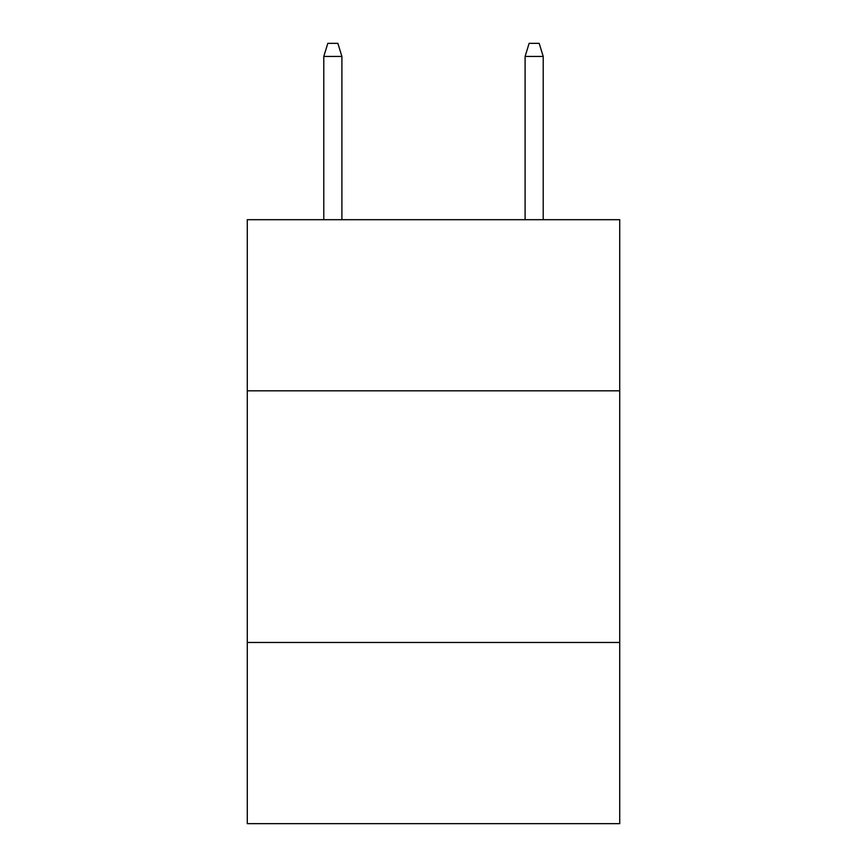 <?xml version="1.0" encoding="UTF-8"?>
<svg xmlns="http://www.w3.org/2000/svg" width="867" height="867" viewBox="0 0 867 867"><rect width="100%" height="100%" fill="white"/><g stroke="black" fill="none" stroke-linecap="round" stroke-linejoin="round"><path stroke-width="1.3" d="M247.279 390.822L619.721 390.822L619.721 219.698L247.279 219.698L247.279 823.65L619.721 823.65L619.721 642.469L247.279 642.469M619.721 642.469L619.721 390.822M341.901 219.698L341.901 56.431L323.781 56.431L323.781 219.698M323.781 56.431L327.813 43.35L337.87 43.35L341.901 56.431M525.099 56.431L529.13 43.35L539.187 43.35L543.219 56.431L525.099 56.431L525.099 219.698M543.219 56.431L543.219 219.698"/></g></svg>
